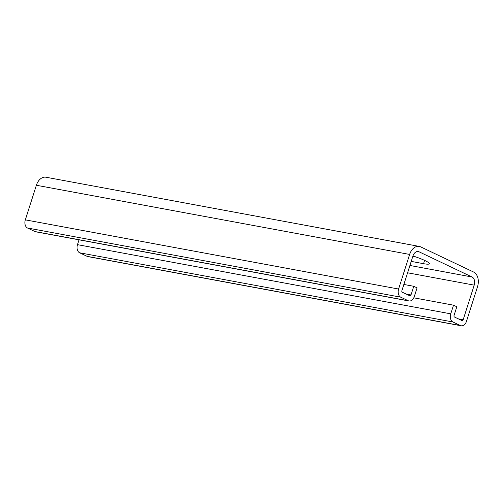 <?xml version="1.0" encoding="UTF-8"?>
<svg xmlns="http://www.w3.org/2000/svg" width="503" height="503" viewBox="0 0 503 503"><rect width="100%" height="100%" fill="white"/><g stroke="black" fill="none" stroke-linecap="round" stroke-linejoin="round"><path stroke-width="0.75" d="M411.221 261.397L423.545 263.679A18.315 2.396 -162.3 0 0 429.405 263.742A18.315 2.396 -162.3 0 0 425.022 260.592A18.315 2.396 -162.3 0 0 412.957 255.97M413.768 286.289L411.008 294.94A1.308 0.899 100.5 0 1 409.945 295.833A1.308 0.899 100.5 0 1 409.788 295.783L402.337 292.237A1.308 0.899 100.5 0 1 401.903 290.608L412.944 256.008A6.539 4.502 100.5 0 1 418.276 251.544A6.539 4.502 100.5 0 1 419.056 251.802L472.04 276.996A6.539 4.502 100.5 0 1 474.21 285.138L463.169 319.738A1.308 0.899 100.5 0 1 462.1 320.631A1.308 0.899 100.5 0 1 461.949 320.581L454.498 317.035A1.308 0.899 100.5 0 1 454.064 315.406L456.825 306.761L453.511 305.183L450.751 313.834A6.539 4.502 100.5 0 0 452.92 321.983L460.371 325.523A6.539 4.502 100.5 0 0 461.15 325.774A6.539 4.502 100.5 0 0 466.482 321.31L477.523 286.716A11.776 8.105 100.5 0 0 473.619 272.048L420.634 246.86A11.776 8.105 100.5 0 0 419.232 246.401A11.776 8.105 100.5 0 0 409.631 254.436L398.59 289.036A6.539 4.502 100.5 0 0 400.759 297.179L408.21 300.725A6.539 4.502 100.5 0 0 408.989 300.976A6.539 4.502 100.5 0 0 414.321 296.512L417.081 287.861L413.768 286.289L403.865 284.453M79.034 239.824L77.493 244.659A6.539 4.502 100.5 0 0 79.663 252.802L87.113 256.348A6.539 4.502 100.5 0 0 87.893 256.599L461.15 325.774M419.232 246.401L45.968 177.226A11.776 8.105 100.5 0 0 36.373 185.261L25.332 219.855A6.539 4.502 100.5 0 0 27.502 228.004L34.952 231.55A6.539 4.502 100.5 0 0 35.732 231.801L408.989 300.976M453.511 305.183L413.787 297.82M412.8 256.455L416.352 257.115M411.008 294.94L406.103 294.029M419.056 251.802L417.459 251.506M472.04 276.996L409.92 265.477M474.21 285.138L407.587 272.789M463.169 319.738L458.264 318.827M450.751 313.834L77.493 244.659M452.92 321.983L79.663 252.802M460.371 325.523L87.113 256.348M409.631 254.436L36.373 185.261M398.59 289.036L25.332 219.855M400.759 297.179L27.502 228.004M408.21 300.725L34.952 231.55M424.595 260.391L423.545 263.679"/></g></svg>
